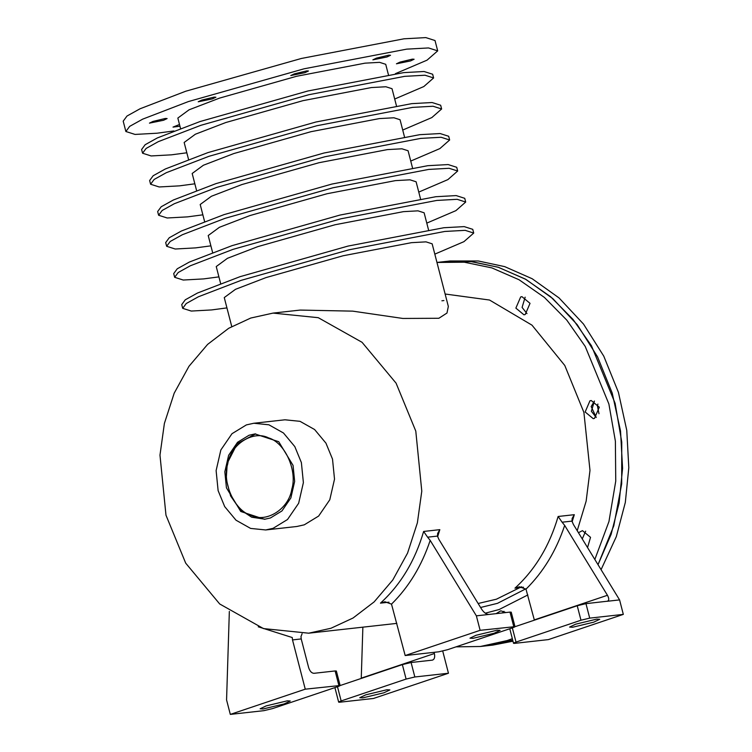 <?xml version="1.0" encoding="UTF-8"?>
<svg xmlns="http://www.w3.org/2000/svg" width="752" height="752" viewBox="0 0 752 752"><rect width="100%" height="100%" fill="white"/><g stroke="black" fill="none" stroke-linecap="round" stroke-linejoin="round"><path stroke-width="1.13" d="M434.816 254.129L463.928 241.665L473.722 233.064L465.15 230.338L444.78 231.456L349.003 249.805L241.035 280.393L198.396 296.777L186.242 303.526L182.689 308.329L191.262 311.055L211.622 309.927L226.935 307.897M473.722 233.064L472.754 229.341L464.191 226.615L443.821 227.734L348.035 246.083L240.076 276.67L197.438 293.054L185.274 299.804L181.73 304.607L182.689 308.329M426.788 223.109L455.9 210.645L465.695 202.044L457.131 199.308L436.762 200.436L340.976 218.785L233.007 249.373L190.378 265.757L178.215 272.506L174.661 277.309L183.234 280.035L203.604 278.907L218.907 276.877M465.695 202.044L464.736 198.321L456.163 195.586L435.793 196.714L340.017 215.063L232.048 245.65L189.41 262.034L177.256 268.784L173.703 273.587L174.661 277.309M418.77 192.089L447.882 179.615L457.677 171.014L449.104 168.288L428.734 169.416L332.957 187.765L224.989 218.353L182.351 234.737L170.196 241.486L166.643 246.28L175.216 249.015L195.576 247.887L210.889 245.848M457.677 171.014L456.708 167.292L448.145 164.566L427.775 165.694L331.989 184.043L224.03 214.63L181.392 231.014L169.238 237.764L165.684 242.558L166.643 246.28M410.742 161.069L439.864 148.595L449.649 139.994L441.086 137.268L420.716 138.396L324.93 156.745L216.961 187.333L174.332 203.717L162.169 210.466L158.625 215.26L167.188 217.986L187.558 216.867L202.861 214.828M449.649 139.994L448.69 136.272L440.117 133.546L419.748 134.674L323.971 153.023L216.003 183.61L173.374 199.994L161.21 206.744L157.657 211.538L158.625 215.26M402.724 130.049L431.836 117.575L441.631 108.974L433.058 106.248L412.688 107.367L316.912 125.725L208.943 156.313L166.305 172.697L154.151 179.446L150.597 184.24L159.17 186.966L179.531 185.847L194.843 183.808M441.631 108.974L440.663 105.252L432.099 102.526L411.729 103.644L315.943 122.003L207.984 152.59L165.346 168.974L153.192 175.724L149.639 180.518L150.597 184.24M394.697 99.029L423.818 86.555L433.603 77.954L425.04 75.228L404.67 76.347L308.884 94.705L200.925 125.293L158.287 141.667L146.132 148.426L142.579 153.22L151.143 155.946L171.512 154.827L186.816 152.788M433.603 77.954L432.644 74.232L424.072 71.506L403.711 72.624L307.925 90.983L199.957 121.57L157.328 137.945L145.164 144.704L141.611 149.498L142.579 153.22M212.355 98.907L215.899 97.215L214.141 97.121L201.771 100.091L198.227 101.783L212.355 98.907M163.579 120.254L167.123 118.562L165.365 118.459L152.994 121.429L149.451 123.131L163.579 120.254M179.502 124.494L173.016 127.097L179.954 126.233M410.564 60.931L414.108 59.239L412.35 59.135L399.979 62.115L396.436 63.807L410.564 60.931M386.998 56.964L390.542 55.263L388.784 55.169L376.414 58.139L372.87 59.84L386.998 56.964M304.898 72.69L308.442 70.998L306.684 70.904L294.314 73.875L290.77 75.567L304.898 72.69M173.891 130.951L156.877 133.226L135.05 134.429L125.866 131.506L129.673 126.364L142.701 119.136L188.385 101.576L304.062 68.808L406.682 49.143L428.508 47.94L437.692 50.863L427.033 60.169L395.42 73.658M125.866 131.506L123.196 121.166L127.003 116.024L140.032 108.786L185.706 91.236L301.383 58.468L404.012 38.803L425.829 37.6L435.013 40.523L437.692 50.863M497.119 630.214L476.016 635.28L469.972 638.175L472.97 638.335L494.073 633.269L500.108 630.373L497.119 630.214M287.273 700.836L266.17 705.902L260.126 708.798L263.125 708.967L284.228 703.9L290.272 701.005L287.273 700.836M596.74 619.122L575.637 624.188L569.593 627.083L572.592 627.253L593.695 622.186L599.739 619.291L596.74 619.122M386.895 689.753L365.792 694.82L359.747 697.715L362.746 697.875L383.849 692.808L389.893 689.913L386.895 689.753M587.538 547.55L590.536 537.332L582.452 530.639L578.448 532.707M596.251 417.463L591.373 411.278L594.428 401.023L591.185 406.559L596.251 417.463M585.15 411.974L593.234 418.657L594.503 418.375L599.306 407.208L591.222 400.515L589.953 400.797L585.15 411.974M526.973 313.603L522.095 307.427L525.15 297.172M515.872 308.113L523.956 314.806L525.225 314.524L530.028 303.347L521.944 296.664L520.675 296.946L515.872 308.113M525.78 588.854L497.504 603.33L480.566 607.484M436.959 262.448L464.304 262.204L491.864 267.891L519.03 279.735L544.41 297.425L566.773 320.098L585.216 346.428L608.885 403.984L615.38 441.123L615.747 481.12L608.951 521.54L594.832 559.469M437.617 262.373L443.84 261.677L470.526 261.508L498.097 267.195L525.253 279.039L550.633 296.739L573.005 319.403L591.448 345.732L615.108 403.288L621.754 442.063L621.688 483.837L613.792 525.817L598.019 564.677L611.132 534.305L619.093 503.116L622.581 468.364L620.532 431.028L612.213 393.052L597.539 356.833L577.254 324.723L552.786 298.582L525.921 279.415L498.482 267.327L472.012 261.658L440.738 262.063M226.437 487.813L240.772 511.492L264.497 519.284L270.447 517.968L281.953 510.937L290.864 497.927L294.652 481.412L293.054 465.394L278.729 441.715L255.003 433.923L249.053 435.248L237.547 442.279L228.636 455.289L224.839 471.805L226.437 487.813M301.383 462.593L294.812 446.603L283.476 432.992L268.878 424.795L253.809 423.254L246.374 424.908L231.992 433.697L220.853 449.959L216.115 470.602L218.118 490.624L224.688 506.604L236.025 520.215L250.623 528.421L265.691 529.953L273.117 528.308L287.508 519.519L298.647 503.257L303.385 482.605L301.383 462.593M265.691 529.953L296.824 526.494L304.25 524.84L318.641 516.06L329.78 499.789L334.518 479.146L332.516 459.124L325.945 443.144L314.609 429.533L300.01 421.327L284.942 419.795L253.809 423.254M521.531 586.776L496.433 599.194L478.131 603.499M273.07 313.095L318.275 317.692L362.06 342.31L396.069 383.144L415.79 431.103L421.787 491.15L417.379 522.828L407.565 553.096L392.807 579.961L374.158 601.882L353.055 618.012L330.993 628.249L308.696 633.193L263.491 628.587L219.706 603.978L185.697 563.145L165.976 515.186L159.979 455.139L164.387 423.451L174.191 393.193L188.959 366.318L207.608 344.397L228.711 328.276L250.764 318.04L273.07 313.095L300.123 310.078L352.707 311.14L402.846 318.453L438.867 318.275L446.979 313.039L448.333 306.431L432.146 243.817L426.027 241.862L411.476 242.67L343.062 255.774L265.935 277.62L235.489 289.323L224.265 297.576L231.748 326.509M445.128 294.013L489.524 300.029L531.984 325.155L564.79 365.481L583.9 412.387L589.991 470.423L586.146 501.133L577.216 530.686M388.399 74.664L385.72 64.305L379.6 62.35L365.049 63.159L296.636 76.262L219.518 98.117L189.062 109.811L177.839 118.064L180.518 128.423M188.545 159.443L184.155 142.466L195.37 134.223L225.826 122.52L302.943 100.674L371.366 87.561L385.908 86.762L392.027 88.708L396.417 105.684M196.563 190.472L192.174 173.486L203.397 165.243L233.853 153.54L310.971 131.694L379.384 118.581L393.935 117.782L400.055 119.728L404.444 136.704M204.591 221.492L200.192 204.506L211.415 196.263L241.871 184.56L318.989 162.714L387.402 149.601L401.953 148.802L408.073 150.748L412.463 167.724M212.609 252.512L208.219 235.536L219.443 227.283L249.899 215.58L327.017 193.734L395.43 180.621L409.981 179.822L416.1 181.768L420.49 198.754M220.637 283.532L216.238 266.556L227.461 258.303L257.917 246.6L335.035 224.754L403.448 211.65L417.999 210.842L424.119 212.788L428.508 229.774M229.341 611.442L226.568 699.924L230.309 714.4L263.933 710.659L272.666 708.563L337.61 686.698C340.393 685.711 340.806 685.288 338.87 685.439L335.129 670.953L313.96 673.313C311.61 673.172 309.824 671.245 308.621 667.522L301.223 638.937L292.509 639.914L292.265 637.536L258.256 626.792M302.097 633.72L300.988 636.568L301.223 638.937M405.178 655.547L438.801 651.805L447.534 649.709L512.479 627.845C515.261 626.858 515.675 626.435 513.748 626.576L509.997 612.1L488.828 614.459C486.356 614.356 483.968 612.626 481.675 609.28L438.905 539.41L437.476 536.082L427.606 537.182L430.191 540.387C421.712 565.767 408.825 587.021 391.51 604.138L405.178 655.547L480.124 630.317L476.373 615.841L430.191 540.387M534.381 620.165L525.996 589.164L519.397 586.795L514.96 588.167C535.17 569.687 549.562 545.792 558.125 516.483L574.312 514.688L572.159 518.41L571.971 521.108L562.101 522.208L564.677 525.413L607.447 595.283C609.27 598.686 609.167 600.688 607.127 601.29L619.582 599.908L623.323 614.384L548.387 639.604L514.763 643.345C512.826 643.496 513.249 643.073 516.022 642.086L580.976 620.221L577.226 605.745L585.958 603.649L607.569 601.196M361.251 678.436L362.868 627.159M434.083 652.332L434.393 653.526C435.126 657.295 434.412 659.504 432.259 660.143L432.71 660.049M527.866 594.945L499.112 609.534L485.284 613.19M502.355 612.955L503.981 611.31L502.355 612.955M582.255 538.921L585.658 531.147M562.975 610.248L562.468 610.709M512.695 640.084L486.6 645.799L512.695 640.084M554.233 613.19L553.679 613.67M512.338 638.683L507.13 640.563L480.368 646.494L455.975 646.861M505.927 612.56L500.776 610.812L496.132 613.641M571.971 521.108L573.391 524.445L619.582 599.908M585.958 603.649L589.709 618.125L623.323 614.384M589.709 618.125L580.976 620.221M509.781 628.757L513.522 643.28L514.763 643.345M337.413 686.463L341.154 700.939C338.381 701.926 337.958 702.349 339.895 702.199L373.518 698.458L448.455 673.237L414.841 676.979L406.108 679.075L402.358 664.599L411.09 662.503L432.259 660.143M341.154 700.939L406.108 679.075M334.913 687.61L338.654 702.133L339.895 702.199M442.721 651.063L448.455 673.237M509.997 612.1L511.238 612.175L514.979 626.651L480.124 630.317M488.828 614.459L476.373 615.841M335.129 670.953L336.37 671.028L340.111 685.504L305.256 689.18L292.509 639.914M230.309 714.4L305.256 689.18M402.358 664.599L340.111 685.551M577.226 605.745L514.979 626.698M562.101 522.208L558.125 516.483M391.51 604.138L384.902 601.76L380.465 603.142C400.684 584.652 415.076 560.757 423.63 531.457L427.606 537.182M423.63 531.457L439.826 529.652L437.664 533.384L437.476 536.082M291.795 489.214C297.585 470.62 284.82 442.402 268.567 437.899C253.114 429.928 230.638 444.291 227.706 464.003C221.906 482.596 234.68 510.815 250.924 515.317C266.387 523.289 288.862 508.925 291.795 489.214M265.118 519.209L251.704 517.216L239.944 509.471L230.582 495.897L226.22 479.137L227.264 463.204L237.237 443.708L255.624 433.866M598.996 413.741L597.417 405.873L597.915 404.05M601.074 569.668L616.311 536.637L625.326 502.421L628.804 467.678L626.764 430.332L618.435 392.365L603.771 356.147L583.486 324.037L559.009 297.895L532.153 278.729L504.705 266.631L478.234 260.972L450.072 260.982L443.84 261.677M480.368 646.494L492.823 645.103L512.986 641.202M534.315 619.892L607.447 595.283M564.677 525.413C556.207 550.802 543.311 572.046 525.996 589.164M361.27 678.135L434.393 653.526M574.312 514.688L572.131 521.738M523.477 587.218L514.96 588.167M439.826 529.652L437.645 536.702M388.991 602.192L380.465 603.142M411.09 662.503L414.841 676.979M512.281 627.61L516.022 642.086M396.859 623.38L308.696 633.193M443.915 300.556L441.894 300.781"/></g></svg>
